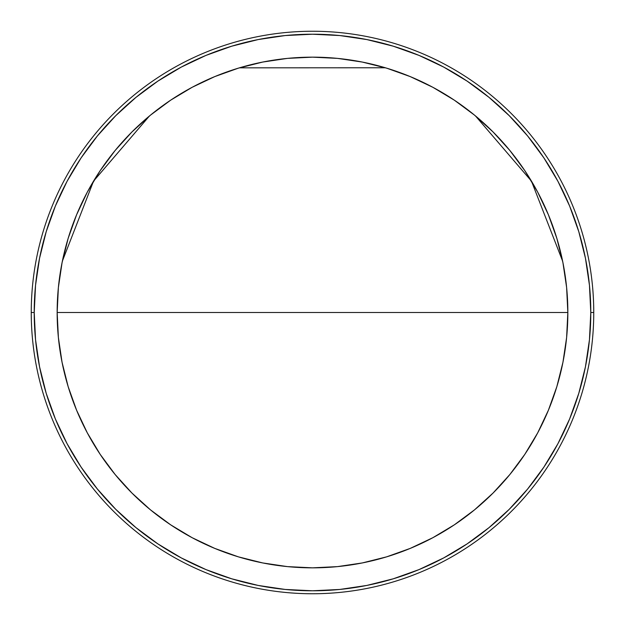 <?xml version="1.0" encoding="UTF-8"?>
<svg xmlns="http://www.w3.org/2000/svg" width="625" height="625" viewBox="0 0 625 625"><rect width="100%" height="100%" fill="white"/><g stroke="black" fill="none" stroke-linecap="round" stroke-linejoin="round"><path stroke-width="0.94" d="M312.5 312.5L57.156 312.5A255.344 255.344 0 0 1 312.5 57.156A255.344 255.344 0 0 1 567.844 312.5L312.5 312.5L567.844 312.5A255.344 255.344 0 0 1 312.5 567.844A255.344 255.344 0 0 1 57.156 312.5L58.383 337.531L62.062 362.312L68.148 386.625L76.594 410.219L87.305 432.867L100.188 454.359L115.117 474.492L131.945 493.055L150.508 509.883L170.641 524.812L192.133 537.695L214.781 548.406L238.375 556.852L262.688 562.938L287.469 566.617L312.5 567.844L337.531 566.617L362.312 562.938L386.625 556.852L410.219 548.406L432.867 537.695L454.359 524.812L474.492 509.883L493.055 493.055L509.883 474.492L524.812 454.359L537.695 432.867L548.406 410.219L556.852 386.625L562.938 362.312L566.617 337.531L567.844 312.5L566.617 287.469L562.938 262.688L556.852 238.375L548.406 214.781L537.695 192.133L524.812 170.641L509.883 150.508L493.055 131.945L474.492 115.117L454.359 100.188L432.867 87.305L410.219 76.594L386.625 68.148L362.312 62.062L337.531 58.383L312.5 57.156L287.469 58.383L262.688 62.062L238.375 68.148L214.781 76.594L192.133 87.305L170.641 100.188L150.508 115.117L131.945 131.945L115.117 150.508L100.188 170.641L87.305 192.133L76.594 214.781L68.148 238.375L62.062 262.688L58.383 287.469L57.156 312.5L312.5 312.5M312.5 31.25A281.25 281.25 0 0 1 593.75 312.5A281.25 281.25 0 0 1 312.5 593.75A281.25 281.25 0 0 0 593.75 312.5L590.789 312.5A278.289 278.289 0 0 1 312.5 590.789A278.289 278.289 0 0 1 34.211 312.5L31.25 312.5A281.25 281.25 0 0 0 312.5 593.75A281.25 281.25 0 0 1 31.25 312.5L34.211 312.5L35.547 285.227L39.555 258.211L46.195 231.719L55.391 206L67.07 181.312L81.109 157.891L97.383 135.953L115.719 115.719L135.953 97.383L157.891 81.109L181.312 67.07L206 55.391L231.719 46.195L258.211 39.555L285.227 35.547L312.5 34.211L339.773 35.547L366.789 39.555L393.281 46.195L419 55.391L443.687 67.07L467.109 81.109L489.047 97.383L509.281 115.719L527.617 135.953L543.891 157.891L557.93 181.312L569.609 206L578.805 231.719L585.445 258.211L589.453 285.227L590.789 312.5L589.453 339.773L585.445 366.789L578.805 393.281L569.609 419L557.93 443.687L543.891 467.109L527.617 489.047L509.281 509.281L489.047 527.617L467.109 543.891L443.687 557.93L419 569.609L393.281 578.805L366.789 585.445L339.773 589.453L312.5 590.789L285.227 589.453L258.211 585.445L231.719 578.805L206 569.609L181.312 557.93L157.891 543.891L135.953 527.617L115.719 509.281L97.383 489.047L81.109 467.109L67.07 443.687L55.391 419L46.195 393.281L39.555 366.789L35.547 339.773L34.211 312.5A278.289 278.289 0 0 1 312.5 34.211A278.289 278.289 0 0 1 590.789 312.5L593.75 312.5A281.25 281.25 0 0 0 312.5 31.25A281.25 281.25 0 0 0 31.25 312.5A281.25 281.25 0 0 1 312.5 31.25M567.844 312.422A255.344 255.344 0 0 0 562.969 262.836M562.906 262.531A255.344 255.344 0 0 0 556.891 238.508M556.812 238.25A255.344 255.344 0 0 0 548.477 214.945M548.344 214.625A255.344 255.344 0 0 0 524.867 170.719M524.758 170.555A255.344 255.344 0 0 0 454.445 100.242M454.281 100.133A255.344 255.344 0 0 0 410.375 76.656M410.055 76.523A255.344 255.344 0 0 0 386.75 68.188M386.492 68.109A255.344 255.344 0 0 0 362.469 62.094M362.156 62.031A255.344 255.344 0 0 0 312.586 57.156M312.414 57.156A255.344 255.344 0 0 0 262.844 62.031M262.531 62.094A255.344 255.344 0 0 0 238.508 68.109M238.25 68.188A255.344 255.344 0 0 0 214.945 76.523M214.625 76.656A255.344 255.344 0 0 0 170.727 100.133M170.555 100.242A255.344 255.344 0 0 0 100.242 170.555M100.133 170.727A255.344 255.344 0 0 0 76.656 214.625M76.523 214.945A255.344 255.344 0 0 0 68.188 238.242M68.109 238.508A255.344 255.344 0 0 0 62.094 262.523M62.031 262.844A255.344 255.344 0 0 0 57.156 312.414M57.156 312.578A255.344 255.344 0 0 0 62.031 362.164M62.094 362.469A255.344 255.344 0 0 0 68.109 386.492M68.188 386.75A255.344 255.344 0 0 0 76.523 410.055M76.656 410.375A255.344 255.344 0 0 0 100.133 454.281M100.242 454.445A255.344 255.344 0 0 0 170.555 524.758M170.719 524.867A255.344 255.344 0 0 0 214.625 548.344M214.945 548.477A255.344 255.344 0 0 0 238.25 556.812M238.508 556.891A255.344 255.344 0 0 0 262.531 562.906M262.844 562.969A255.344 255.344 0 0 0 312.414 567.844M312.586 567.844A255.344 255.344 0 0 0 362.156 562.969M362.469 562.906A255.344 255.344 0 0 0 386.492 556.891M386.75 556.812A255.344 255.344 0 0 0 410.055 548.477M410.375 548.344A255.344 255.344 0 0 0 454.273 524.867M454.445 524.758A255.344 255.344 0 0 0 524.758 454.445M524.867 454.273A255.344 255.344 0 0 0 548.344 410.375M548.477 410.055A255.344 255.344 0 0 0 556.812 386.758M556.891 386.492A255.344 255.344 0 0 0 562.906 362.477M562.969 362.156A255.344 255.344 0 0 0 567.844 312.586M567.844 312.5L566.695 288.25M566.516 286.438L563.234 264.188M562.633 261.164L531.445 181.109L475.469 115.922M385.359 67.773L239.414 67.836M149.398 116.031L93.539 181.133L62.391 261.055M61.75 264.281L58.484 286.438M58.305 288.25L57.156 312.5"/></g></svg>
